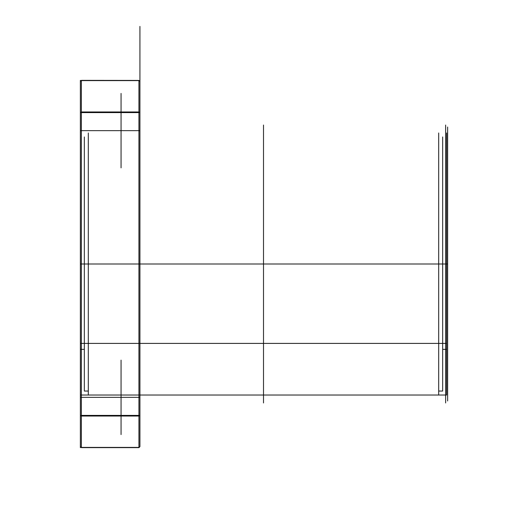 <?xml version="1.0" encoding="UTF-8"?>
<svg xmlns="http://www.w3.org/2000/svg" width="528" height="528" viewBox="0 0 528 528"><rect width="100%" height="100%" fill="white"/><g stroke="black" fill="none" stroke-linecap="round" stroke-linejoin="round"><path stroke-width="0.79" d="M138.93 415.397L138.93 416.031L81.365 416.031L138.93 416.031L138.93 447.632L139.927 446.635L139.927 415.397L139.927 446.635L138.93 447.401L138.93 416.031L139.927 415.397L139.927 112.603L138.989 112.266L138.93 112.603L81.365 112.603L81.305 112.266L80.368 112.603L80.368 81.365L81.365 80.368L138.989 80.428L81.365 80.368L80.368 81.365L80.368 446.635L80.368 415.397L81.365 416.031L81.365 447.401L138.93 447.401L81.365 447.401L81.365 416.031L80.368 415.397L80.368 112.603L81.305 112.266L81.365 112.603L138.93 112.603L138.93 111.969L81.365 111.969L138.93 111.969L138.93 80.599L138.93 111.969L139.927 112.603L139.927 81.365L138.989 80.428L139.927 81.365L139.927 415.397L138.989 415.734L138.93 415.397L81.365 415.397L81.305 415.734L81.365 415.397L138.93 415.397L138.93 112.603L138.93 415.397M81.305 447.572L138.93 447.632L81.365 447.632L80.368 446.635L81.305 447.572M81.365 397.353L80.368 397.353L80.368 435.567L80.368 359.139L80.368 435.567L80.368 359.139L80.368 397.353L81.365 397.353L81.365 360.136L81.365 434.577L81.365 360.136L81.365 397.353L80.368 397.353L81.365 397.353L81.365 434.577L81.365 397.353L121.064 397.353L121.064 419.687L121.064 375.019L121.064 434.577L121.064 397.353L121.064 434.577L121.064 397.353L121.064 419.687L121.064 397.353L81.365 397.353L121.064 397.353L121.064 360.136L121.064 397.353L81.365 397.353M80.368 264L81.365 264L80.368 264L80.368 132.977L80.368 403.953L80.368 124.047L80.368 395.023L80.368 264L447.632 264L445.645 264L445.645 125.037L445.645 264L138.93 264L139.927 264L139.927 403.953L139.927 124.047L139.927 264L138.93 264L138.93 402.963L138.93 125.037L138.93 264L445.645 264L445.645 402.963L445.645 264L447.632 264L447.632 400.976L447.632 127.024L447.632 396.013L447.632 264L438.695 264L438.695 132.977L438.695 395.023L438.695 264L438.695 391.05L438.695 264L442.669 264L442.669 178.636L442.669 349.364L442.669 136.95L442.669 391.05L442.669 264L438.695 264L446.635 264L80.368 264L88.308 264L88.308 136.95L88.308 395.023L88.308 264L80.368 264L81.365 264L81.365 402.963L81.365 125.037L81.365 264L80.368 264L84.341 264L84.341 136.95L84.341 391.05L84.341 264L80.368 264L446.635 264L446.635 178.636L446.635 264L442.669 264L446.635 264L446.635 395.023L446.635 132.977L446.635 264L446.635 184.595L446.635 264L447.632 264M138.93 130.647L138.93 108.313L138.93 130.647L139.927 130.647L139.927 107.316L139.927 153.971L139.927 107.316L139.927 153.971L139.927 130.647L121.064 130.647L121.064 167.864L121.064 108.313L121.064 130.647L80.368 130.647L80.368 92.433L80.368 168.861L80.368 92.433L80.368 168.861L80.368 130.647L81.365 130.647L81.365 167.864L81.365 130.647L80.368 130.647L81.365 130.647L81.365 93.423L81.365 167.864L81.365 130.647L121.064 130.647L121.064 152.981L121.064 93.423L121.064 167.864L121.064 130.647L81.365 130.647L138.93 130.647L121.064 130.647L138.93 130.647L138.93 152.981L138.93 130.647L138.93 152.981L138.93 130.647L139.927 130.647L138.93 130.647L138.93 108.313L138.93 130.647M138.93 397.353L138.93 419.687L138.93 397.353L139.927 397.353L139.927 374.029L139.927 420.684L139.927 374.029L139.927 420.684L139.927 397.353L138.93 397.353L138.93 419.687L138.93 397.353L139.927 397.353L138.93 397.353L138.93 375.019L138.93 397.353L121.064 397.353L121.064 360.136L121.064 397.353L138.93 397.353L138.93 375.019L138.93 397.353L121.064 397.353L138.93 397.353M81.365 111.969L81.365 80.599L138.93 80.599L81.365 80.599L81.365 111.969M88.308 264L88.308 132.977L88.308 264L84.341 264L84.341 349.364L84.341 264L88.308 264M81.365 112.603L81.365 415.397L81.365 112.603M446.635 264L446.635 349.364L446.635 264M80.368 80.368L80.368 447.632M80.368 304.63L80.368 125.4L80.368 304.63M139.927 333.65L139.927 26.4L139.927 333.65M80.368 432.452L80.368 95.548L80.368 432.452M80.368 403.887L80.368 375.078L80.368 403.887M80.368 408.236L80.368 360.228L80.368 408.236M80.368 137.174L80.368 108.372L80.368 137.174M80.368 141.53L80.368 93.522L80.368 141.53M80.368 302.306L80.368 133.32L80.368 302.306M263.505 402.963L263.505 125.037M80.368 395.023L446.635 395.023M438.695 395.023L88.308 395.023L88.308 391.05L84.341 391.05L84.341 349.364L80.368 349.364L80.368 343.405L446.635 343.405L446.635 349.364L442.669 349.364L442.669 391.05L438.695 391.05L438.695 395.023"/></g></svg>

